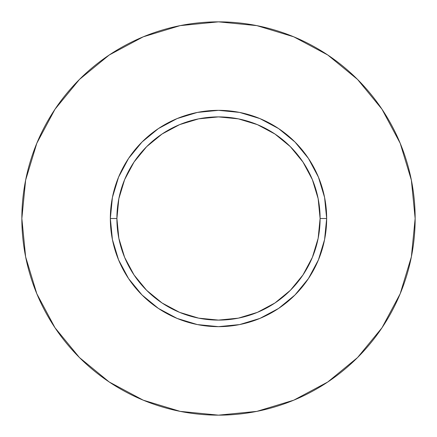 <?xml version="1.0" encoding="UTF-8"?>
<svg xmlns="http://www.w3.org/2000/svg" width="437" height="437" viewBox="0 0 437 437"><rect width="100%" height="100%" fill="white"/><g stroke="black" fill="none" stroke-linecap="round" stroke-linejoin="round"><path stroke-width="0.66" d="M320.103 218.5L326.658 218.5A108.157 108.157 0 0 1 218.5 326.658A108.157 108.157 0 0 1 110.343 218.5L116.898 218.5A101.603 101.603 0 0 1 218.5 116.898A101.603 101.603 0 0 1 320.103 218.5A101.603 101.603 0 0 1 218.5 320.103A101.603 101.603 0 0 1 116.898 218.5L118.848 238.323L124.632 257.382L134.022 274.949L146.657 290.343L162.051 302.978L179.618 312.368L198.677 318.152L218.5 320.103L238.323 318.152L257.382 312.368L274.949 302.978L290.343 290.343L302.978 274.949L312.368 257.382L318.152 238.323L320.103 218.5L318.152 198.677L312.368 179.618L302.978 162.051L290.343 146.657L274.949 134.022L257.382 124.632L238.323 118.848L218.5 116.898L198.677 118.848L179.618 124.632L162.051 134.022L146.657 146.657L134.022 162.051L124.632 179.618L118.848 198.677L116.898 218.5L110.343 218.5L112.418 197.398L118.574 177.111L128.571 158.412L142.02 142.02L158.412 128.571L177.111 118.574L197.398 112.418L218.5 110.343L239.602 112.418L259.889 118.574L278.588 128.571L294.98 142.02L308.429 158.412L318.426 177.111L324.582 197.398L326.658 218.5L324.582 239.602L318.426 259.889L308.429 278.588L294.98 294.98L278.588 308.429L259.889 318.426L239.602 324.582L218.5 326.658L197.398 324.582L177.111 318.426L158.412 308.429L142.02 294.98L128.571 278.588L118.574 259.889L112.418 239.602L110.343 218.5A108.157 108.157 0 0 1 218.5 110.343A108.157 108.157 0 0 1 326.658 218.5L320.103 218.5M415.15 218.5A196.65 196.65 0 0 0 218.5 21.85A196.65 196.65 0 0 0 21.85 218.5A196.65 196.65 0 0 1 218.5 21.85A196.65 196.65 0 0 1 415.15 218.5A196.65 196.65 0 0 1 218.5 415.15A196.65 196.65 0 0 1 21.85 218.5A196.65 196.65 0 0 0 218.5 415.15A196.65 196.65 0 0 0 415.15 218.5L411.37 180.137L400.183 143.243L382.009 109.245L357.553 79.447L327.755 54.991L293.757 36.817L256.863 25.63L218.5 21.85L180.137 25.63L143.243 36.817L109.245 54.991L79.447 79.447L54.991 109.245L36.817 143.243L25.63 180.137L21.85 218.5L25.63 256.863L36.817 293.757L54.991 327.755L79.447 357.553L109.245 382.009L143.243 400.183L180.137 411.37L218.5 415.15L256.863 411.37L293.757 400.183L327.755 382.009L357.553 357.553L382.009 327.755L400.183 293.757L411.37 256.863L415.15 218.5M382.009 109.245L357.553 79.447L327.805 55.029M109.245 54.991L79.447 79.447L55.029 109.195M54.991 327.755L79.447 357.553L109.195 381.971M327.755 382.009L357.553 357.553L381.971 327.805"/></g></svg>
